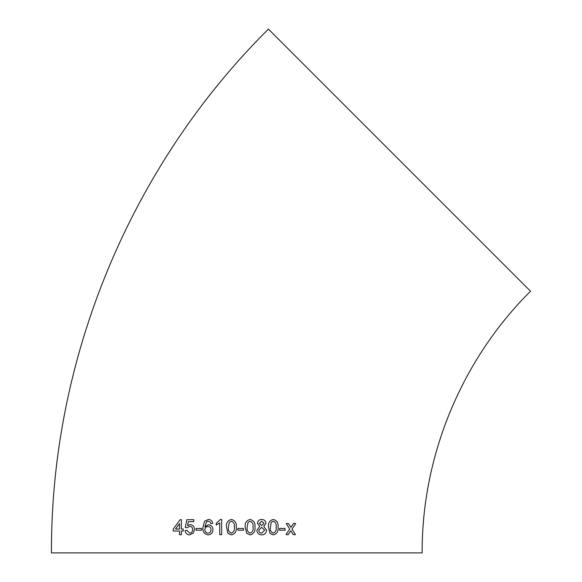 <?xml version="1.0" encoding="UTF-8"?>
<svg xmlns="http://www.w3.org/2000/svg" width="582" height="582" viewBox="0 0 582 582"><rect width="100%" height="100%" fill="white"/><g stroke="black" fill="none" stroke-linecap="round" stroke-linejoin="round"><path stroke-width="0.87" d="M399.485 160.159L530.537 291.218C461.657 359.545 421.754 455.881 422.146 552.9L51.463 552.9C50.67 358.694 130.55 165.863 268.426 29.1L399.485 160.159M293.277 534.618L295.503 534.611L291.975 529.074L295.7 523.524L293.474 523.524L290.884 527.372L288.432 523.538L286.191 523.545L289.734 529.082L285.988 534.64L288.236 534.632L290.825 530.784L293.277 534.618M279.571 530.173L285.049 530.166L285.049 528.412L279.578 528.42L279.571 530.173L285.042 530.166L285.049 528.412M273.293 519.471C269.626 520.373 268.026 522.942 268.484 527.168L269.939 533.388L273.278 534.851C276.916 533.956 278.509 531.395 278.058 527.161C278.523 522.934 276.937 520.373 273.293 519.471C276.93 520.373 278.523 522.934 278.058 527.161L278.058 527.161C278.502 531.395 276.908 533.956 273.271 534.851M261.733 534.858C264.665 534.705 266.272 533.17 266.549 530.238L263.741 526.332L265.974 523.356C265.676 520.854 264.257 519.559 261.711 519.479C259.179 519.551 257.768 520.825 257.47 523.313L259.754 526.332L256.895 530.195C257.164 533.148 258.772 534.705 261.733 534.858C264.665 534.705 266.272 533.17 266.556 530.238L263.741 526.332L265.974 523.356C265.676 520.854 264.25 519.559 261.704 519.479L262.053 519.5M250.1 519.479C246.397 520.381 244.775 522.949 245.24 527.176L246.71 533.396L250.1 534.865C253.803 533.97 255.425 531.41 254.952 527.176C255.425 522.949 253.803 520.388 250.1 519.479C253.803 520.388 255.418 522.949 254.952 527.176L254.952 527.176C255.418 531.41 253.803 533.97 250.1 534.865M237.827 530.187L243.487 530.187L243.487 528.434L237.827 528.434L237.827 530.187M231.381 519.479C227.657 520.381 226.034 522.949 226.507 527.176L227.991 533.396L231.381 534.858C235.099 533.97 236.728 531.41 236.263 527.176C236.728 522.949 235.099 520.388 231.381 519.479C227.657 520.381 226.034 522.949 226.507 527.176L227.991 533.396L231.389 534.858M216.235 525.073L219.712 522.832L219.712 534.669L221.655 534.669L221.655 519.479L220.411 519.479L216.235 523.276L216.235 525.073L216.235 523.276L220.411 519.479M208.174 534.865C211.201 534.538 212.786 532.806 212.939 529.671C212.816 526.732 211.331 525.088 208.487 524.738L204.835 526.746L206.632 521.69L208.276 521.239L210.117 522.018L210.815 523.574L212.75 523.378C212.343 520.89 210.888 519.588 208.4 519.486L204.551 521.21L202.914 527.568C202.601 531.759 204.355 534.196 208.174 534.865C204.362 534.196 202.609 531.759 202.914 527.568L204.551 521.21L208.538 519.493M196.032 530.202L201.568 530.195L201.568 528.449L196.032 528.449L196.032 530.202L196.032 528.449M192.62 529.591L192.627 529.591C192.606 527.532 191.623 526.441 189.674 526.317C191.616 526.441 192.598 527.532 192.62 529.591C192.62 531.715 191.631 532.894 189.652 533.134L186.968 530.413L185.098 530.609C185.469 533.33 186.982 534.756 189.645 534.887L193.384 533.039L194.512 529.475C194.395 526.55 192.955 524.913 190.19 524.564L187.579 525.582L188.328 521.647L193.762 521.639L193.77 519.69L186.8 519.704L185.294 527.496L187.164 527.685L189.776 526.324M183.235 529.053L181.373 529.06L181.395 519.711L180.093 519.719L173.24 529.082L173.24 531.031L179.511 531.01L179.503 534.712L181.358 534.705L181.366 531.01L183.228 531.002L183.235 529.053M183.243 529.06L181.38 529.06M181.395 519.711L180.1 519.719L173.24 529.082L173.247 531.031M179.518 531.01L179.511 534.712M175.517 529.074L179.518 529.067L179.525 523.596L175.509 529.074L179.525 529.067L179.525 523.596M190.198 524.564L187.579 525.582M193.777 519.69L186.807 519.704L185.302 527.496L187.171 527.685M192.627 529.591C192.62 531.715 191.638 532.894 189.659 533.134L189.652 533.134M186.975 530.413L185.098 530.609C185.476 533.33 186.989 534.756 189.645 534.887M208.494 524.738L204.835 526.746M208.276 521.239L210.117 522.018M210.124 522.018L210.822 523.574M208.029 533.112C209.986 532.894 210.975 531.766 211.011 529.729C210.953 527.707 209.935 526.63 207.956 526.492C206.021 526.637 204.98 527.685 204.835 529.635C204.944 531.737 206.013 532.894 208.029 533.112L208.029 533.112C209.978 532.894 210.975 531.766 211.004 529.729C210.946 527.707 209.927 526.63 207.956 526.492M219.72 522.832L219.712 534.669M231.381 533.112L231.381 533.112C233.811 532.13 234.786 530.151 234.306 527.168C234.786 524.171 233.804 522.192 231.36 521.232L229.33 522.272L228.45 527.168C227.977 530.158 228.952 532.137 231.381 533.112C233.811 532.13 234.786 530.151 234.306 527.168L234.306 527.168C234.786 524.171 233.804 522.192 231.36 521.232L231.36 521.232M243.487 530.187L243.487 528.434M250.078 521.232L248.07 522.272L247.19 527.168C246.703 530.151 247.677 532.137 250.1 533.112L250.1 533.112C252.523 532.13 253.497 530.151 253.017 527.168C253.497 524.178 252.515 522.199 250.085 521.232L248.07 522.272L247.19 527.168C246.71 530.151 247.677 532.137 250.1 533.112M261.725 521.232L259.405 523.32L261.631 525.51L264.046 523.407L261.725 521.232L259.397 523.32L261.631 525.51M258.823 530.158C258.925 532.006 259.892 532.996 261.74 533.105L264.628 530.217L261.682 527.263L258.83 530.158C258.925 532.006 259.899 532.996 261.747 533.105M261.682 527.263L258.83 530.158M273.271 521.225L271.27 522.265L270.404 527.161C269.932 530.151 270.885 532.13 273.278 533.097L273.278 533.097C275.664 532.115 276.617 530.137 276.152 527.161C276.632 524.156 275.672 522.178 273.271 521.225L271.277 522.265L270.404 527.161C269.932 530.151 270.892 532.13 273.278 533.097M293.27 534.618L295.496 534.611L291.968 529.074L295.692 523.524M290.884 527.372L288.425 523.538M285.98 534.64L288.228 534.632L290.825 530.784"/></g></svg>
